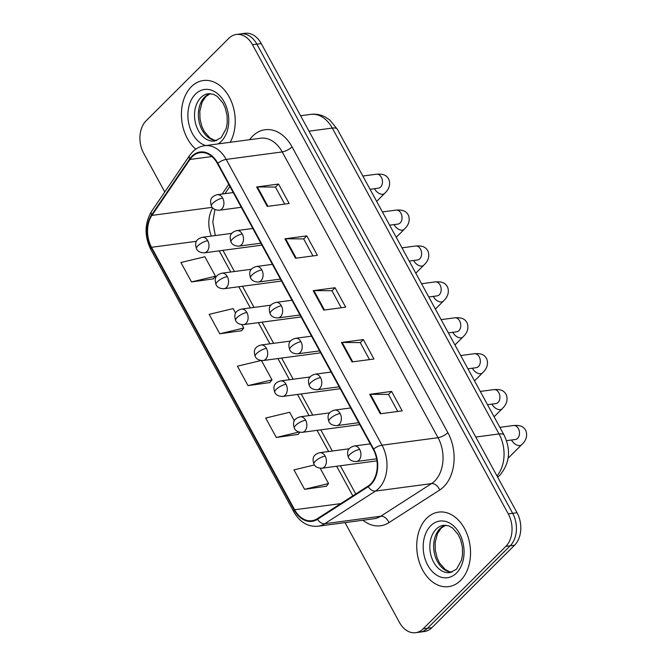 <?xml version="1.0" encoding="UTF-8"?>
<svg xmlns="http://www.w3.org/2000/svg" width="666" height="666" viewBox="0 0 666 666"><rect width="100%" height="100%" fill="white"/><g stroke="black" fill="none" stroke-linecap="round" stroke-linejoin="round"><path stroke-width="1" d="M251.44 269.255L221.92 273.193A7.834 5.561 -97.6 0 1 227.306 276.623A7.834 5.561 -97.6 0 1 226.49 287.446A7.834 5.561 -97.6 0 1 223.992 288.728L279.803 281.268A7.834 5.561 -97.6 0 0 281.327 280.744M271.012 305.153L241.492 309.099A7.834 5.561 -97.6 0 1 246.886 312.52A7.834 5.561 -97.6 0 1 246.062 323.343A7.834 5.561 -97.6 0 1 243.565 324.625L299.375 317.174A7.834 5.561 -97.6 0 0 300.899 316.641M290.592 341.05L261.064 344.996A7.834 5.561 -97.6 0 1 266.458 348.418A7.834 5.561 -97.6 0 1 265.634 359.24A7.834 5.561 -97.6 0 1 263.137 360.531L318.947 353.072A7.834 5.561 -97.6 0 0 320.471 352.539M310.165 376.956L280.636 380.902A7.834 5.561 -97.6 0 1 286.03 384.324A7.834 5.561 -97.6 0 1 285.206 395.146A7.834 5.561 -97.6 0 1 282.717 396.428L338.519 388.969A7.834 5.561 -97.6 0 0 340.043 388.445M329.737 412.853L300.216 416.799A7.834 5.561 -97.6 0 1 305.602 420.221A7.834 5.561 -97.6 0 1 304.787 431.044A7.834 5.561 -97.6 0 1 302.289 432.326L358.1 424.875A7.834 5.561 -97.6 0 0 359.623 424.342M231.868 233.35L202.347 237.296A7.834 5.561 -97.6 0 1 207.734 240.717A7.834 5.561 -97.6 0 1 206.918 251.54A7.834 5.561 -97.6 0 1 204.42 252.822L260.231 245.371A7.834 5.561 -97.6 0 0 261.755 244.838M191.367 86.688A37.604 26.682 -97.6 0 0 195.771 149.176A37.604 26.682 -97.6 0 1 191.367 86.688A37.604 26.682 -97.6 0 1 203.346 80.519A37.604 26.682 -97.6 0 0 191.367 86.688M426.673 518.273A37.604 26.682 -97.6 0 0 419.214 561.946A37.604 26.682 -97.6 0 0 448.609 586.646A37.604 26.682 -97.6 0 0 460.589 580.477A37.604 26.682 -97.6 0 0 468.048 536.804A37.604 26.682 -97.6 0 0 438.653 512.104A37.604 26.682 -97.6 0 0 426.673 518.273A37.604 26.682 -97.6 0 0 419.214 561.946A37.604 26.682 -97.6 0 0 448.609 586.646A37.604 26.682 -97.6 0 0 460.589 580.477A37.604 26.682 -97.6 0 0 468.048 536.804A37.604 26.682 -97.6 0 0 438.653 512.104A37.604 26.682 -97.6 0 0 426.673 518.273M192.216 156.743A25.067 17.791 82.4 0 1 200.2 152.631A25.067 17.791 82.4 0 1 217.449 163.586L373.26 449.367A25.067 17.791 82.4 0 1 368.048 486.088L317.291 518.706A25.067 17.791 82.4 0 1 311.896 520.72A25.067 17.791 82.4 0 1 294.647 509.765L151.54 247.294A25.067 17.791 82.4 0 1 151.923 215.401L189.968 159.465A25.067 17.791 82.4 0 1 192.216 156.743M191.933 156.219A25.691 18.232 -97.6 0 0 189.627 159.016L151.582 214.943A25.691 18.232 -97.6 0 0 151.19 247.644L294.297 510.114A25.691 18.232 -97.6 0 0 317.507 519.28L368.265 486.663A25.691 18.232 -97.6 0 0 373.609 449.017L217.799 163.237A25.691 18.232 -97.6 0 0 191.933 156.219M345.038 522.619L399.458 622.427A23.501 16.675 -97.6 0 0 415.634 632.7L424.384 631.534A23.501 16.675 -97.6 0 0 431.876 627.68L514.585 545.204L510.206 545.787A23.501 16.675 -97.6 0 0 512.67 513.328L256.868 44.156A23.501 16.675 -97.6 0 0 240.701 33.883A23.501 16.675 -97.6 0 1 256.868 44.156L512.67 513.328A23.501 16.675 -97.6 0 1 510.206 545.787L427.497 628.263L510.206 545.787L505.827 546.37A23.501 16.675 -97.6 0 0 508.291 513.911L252.489 44.739A23.501 16.675 -97.6 0 0 236.322 34.465A23.501 16.675 -97.6 0 0 228.829 38.32L146.12 120.796A23.501 16.675 -97.6 0 0 143.665 153.263L164.768 191.975M420.013 632.117A23.501 16.675 -97.6 0 0 427.497 628.263A23.501 16.675 -97.6 0 1 420.013 632.117M380.311 413.786L402.197 410.855L391.6 391.417L369.713 394.339L380.311 413.786M397.769 411.446L388.486 394.422L370.421 394.297A6.269 2.098 151.4 0 0 369.713 394.339M388.519 394.488L391.6 391.417M352.048 361.938L373.934 359.016L363.336 339.577L341.45 342.499L352.048 361.938M369.505 359.607L360.223 342.582L342.158 342.449A6.269 2.098 151.4 0 0 341.45 342.499M360.256 342.649L363.336 339.577M267.249 206.418L289.136 203.488L278.538 184.049L256.651 186.971L267.249 206.418M284.707 204.079L275.424 187.054L257.359 186.93A6.269 2.098 151.4 0 0 256.651 186.971M275.458 187.121L278.538 184.049M295.513 258.258L317.399 255.336L306.801 235.889L284.915 238.819L295.513 258.258M312.97 255.927L303.688 238.903L285.622 238.769A6.269 2.098 151.4 0 0 284.915 238.819M303.721 238.961L306.801 235.889M323.784 310.098L345.671 307.176L335.065 287.737L313.178 290.659L323.784 310.098M341.242 307.767L331.959 290.742L313.886 290.609A6.269 2.098 151.4 0 0 313.178 290.659M331.993 290.801L335.065 287.737M230.195 142.299A37.604 26.682 -97.6 0 0 231.019 100.641A37.604 26.682 -97.6 0 0 203.346 80.519A37.604 26.682 -97.6 0 1 231.019 100.641A37.604 26.682 -97.6 0 1 230.195 142.299M415.634 632.7A23.501 16.675 -97.6 0 0 423.118 628.846L505.827 546.37M314.41 464.968L293.964 469.871L304.57 489.31L326.373 486.238M235.622 313.162L233.133 308.599L209.174 314.344L219.772 333.783L241.575 330.719M191.508 281.943L215.468 276.199L204.87 256.751L180.911 262.504L191.508 281.943L213.311 278.879M294.347 420.862L289.668 412.279L265.701 418.032L276.298 437.47L298.11 434.398M261.047 360.522L237.437 366.183L248.035 385.631L269.847 382.559M248.035 385.631L272.003 379.878L261.472 360.572M272.003 379.878L269.705 382.734M219.772 333.783L243.731 328.038L241.9 324.667M243.731 328.038L241.442 330.894M215.468 276.199L213.17 279.046M299.825 432.267L297.968 434.573M276.298 437.47L298.926 432.043M304.57 489.31L328.529 483.566L320.188 468.273M328.529 483.566L326.232 486.413M514.585 545.204A23.501 16.675 -97.6 0 0 517.041 512.737L261.247 43.573A23.501 16.675 -97.6 0 0 245.071 33.3L236.322 34.465M249.592 139.71A39.169 27.797 82.4 0 1 292.041 146.853L447.852 432.634A7.834 2.622 -28.6 0 1 438.028 437.704L282.209 151.923A31.335 22.236 -97.6 0 0 260.647 138.228L204.62 145.712A31.335 22.236 82.4 0 1 226.19 159.415A7.834 2.622 151.4 0 0 217.799 163.237M447.852 432.634A39.169 27.797 82.4 0 1 443.747 486.738A39.169 27.797 82.4 0 1 439.702 490.018L388.944 522.635A39.169 27.797 82.4 0 1 362.945 520.221M434.748 480.985A31.335 22.236 -97.6 0 0 438.028 437.704L382.001 445.188A31.335 22.236 82.4 0 1 375.482 491.092L324.725 523.717A31.335 22.236 82.4 0 1 317.973 526.232L374.001 518.747A31.335 22.236 -97.6 0 0 380.752 516.233L431.51 483.608A31.335 22.236 -97.6 0 0 434.748 480.985M204.62 145.712C200.083 146.354 196.095 148.376 192.641 151.79L189.594 155.486A7.834 4.329 34.2 0 0 189.627 159.016M189.594 155.486L151.54 211.413C144.539 223.318 144.289 236.005 150.791 249.475A7.834 2.622 -28.6 0 1 151.19 247.644M294.297 510.114A7.834 2.622 151.4 0 0 293.889 511.946C299.891 522.269 307.917 527.031 317.973 526.232M317.507 519.28A7.834 5.236 57.3 0 0 324.725 523.717L380.752 516.233A7.834 5.236 -122.7 0 1 388.944 522.635M151.54 211.413A7.834 4.329 34.2 0 0 151.582 214.943M368.265 486.663A7.834 5.236 57.3 0 0 375.482 491.092L431.51 483.608A7.834 5.236 -122.7 0 1 439.702 490.018M373.609 449.017A7.834 2.622 -28.6 0 1 382.001 445.188L226.19 159.415L282.209 151.923A7.834 2.622 -28.6 0 0 292.041 146.853M508.291 513.911L517.041 512.737M252.489 44.739L261.247 43.573M423.118 628.846L431.876 627.68M294.647 509.765L340.801 503.596M189.968 159.465L211.871 156.543M151.923 215.401L212.196 207.342M228.763 184.332L222.161 194.039M212.729 207.942A25.067 17.791 -97.6 0 0 211.388 236.089M151.54 247.294L196.52 241.292M219.222 250.849L230.761 272.011M238.794 286.746L250.333 307.917M258.366 322.652L269.913 343.814M277.947 358.549L289.485 379.72M297.519 394.447L309.057 415.617M317.091 430.353L328.629 451.515M336.663 466.25L352.814 495.879M324.467 310.006L313.886 290.609M296.204 258.167L285.622 238.769M267.932 206.327L257.359 186.93M352.73 361.846L342.158 342.449M380.994 413.694L370.421 394.297M496.969 475.924A31.335 22.236 -97.6 0 0 499.05 433.941L332.284 128.072A31.335 22.236 -97.6 0 0 310.722 114.377C315.867 113.736 320.762 114.652 325.416 117.108L329.886 120.113L337.337 129.254L504.095 435.114A15.668 5.253 -28.6 0 0 499.05 433.941L475.774 437.046M309.007 131.177L332.284 128.072A15.668 5.253 -28.6 0 1 337.337 129.254M222.677 198.118A7.834 5.561 -97.6 0 0 217.282 194.688C209.69 196.861 209.948 201.257 211.447 206.202A7.834 2.622 -28.6 0 1 212.854 203.188A7.834 2.622 151.4 0 1 222.677 198.118A7.834 5.561 -97.6 0 1 221.853 208.933A7.834 5.561 -97.6 0 1 219.355 210.223C215.368 210.206 212.729 208.866 211.447 206.202M376.656 201.373L384.648 193.406A7.051 4.371 -134.9 0 1 374.742 189.077A7.051 4.371 -134.9 0 1 374.55 188.711A7.051 4.371 -134.9 0 1 374.55 188.694M378.946 188.062L378.363 188.187A7.051 5.003 -97.6 0 0 380.611 187.029A7.051 5.003 -97.6 0 0 381.543 177.664A7.051 5.003 -97.6 0 0 376.498 174.209C385.065 173.551 387.162 176.432 388.936 179.529C391.824 188.237 384.357 193.298 384.648 193.406M207.734 240.717A7.834 2.622 151.4 0 0 197.91 245.796A7.834 2.622 -28.6 0 0 196.503 248.809C195.005 243.864 194.755 239.469 202.347 237.296M242.249 234.016A7.834 5.561 -97.6 0 0 236.855 230.594C229.262 232.759 229.52 237.163 231.019 242.108A7.834 2.622 -28.6 0 1 232.426 239.086A7.834 2.622 151.4 0 1 242.249 234.016A7.834 5.561 -97.6 0 1 241.425 244.838A7.834 5.561 -97.6 0 1 238.936 246.12C234.94 246.104 232.301 244.772 231.019 242.108M394.122 224.609A7.051 4.371 -134.9 0 1 394.122 224.6A7.051 4.371 -134.9 0 0 394.314 224.975A7.051 4.371 -134.9 0 0 404.22 229.312L396.228 237.271M398.518 223.959L397.935 224.084A7.051 5.003 -97.6 0 0 400.183 222.927A7.051 5.003 -97.6 0 0 401.115 213.57A7.051 5.003 -97.6 0 0 396.07 210.106C404.637 209.457 406.743 212.329 408.508 215.426C411.405 224.134 403.929 229.204 404.22 229.312M261.821 269.913A7.834 5.561 -97.6 0 0 256.435 266.492C248.843 268.656 249.092 273.06 250.591 278.005A7.834 2.622 -28.6 0 1 251.998 274.991A7.834 2.622 151.4 0 1 261.821 269.913A7.834 5.561 -97.6 0 1 261.005 280.736A7.834 5.561 -97.6 0 1 258.508 282.018C254.512 282.009 251.873 280.669 250.591 278.005M413.703 260.506A7.051 4.371 -134.9 0 1 413.694 260.498A7.051 4.371 -134.9 0 0 413.886 260.872A7.051 4.371 -134.9 0 0 423.792 265.21L415.8 273.177M418.098 259.857L417.507 259.99A7.051 5.003 -97.6 0 0 419.755 258.833A7.051 5.003 -97.6 0 0 420.687 249.467A7.051 5.003 -97.6 0 0 415.642 246.012C424.209 245.354 426.315 248.227 428.08 251.332C430.977 260.04 423.501 265.101 423.792 265.21M281.393 305.819A7.834 5.561 -97.6 0 0 276.007 302.389C268.415 304.562 268.664 308.966 270.163 313.911A7.834 2.622 -28.6 0 1 271.57 310.889A7.834 2.622 151.4 0 1 281.393 305.819A7.834 5.561 -97.6 0 1 280.577 316.641A7.834 5.561 -97.6 0 1 278.08 317.923C274.084 317.907 271.445 316.566 270.163 313.911M433.275 296.412A7.051 4.371 -134.9 0 1 433.266 296.395A7.051 4.371 -134.9 0 0 433.466 296.778A7.051 4.371 -134.9 0 0 443.365 301.115L435.381 309.074M437.67 295.762L437.087 295.887A7.051 5.003 -97.6 0 0 439.327 294.73A7.051 5.003 -97.6 0 0 440.259 285.364A7.051 5.003 -97.6 0 0 435.214 281.909C443.789 281.252 445.887 284.132 447.652 287.229C450.549 295.937 443.073 300.999 443.365 301.115M300.965 341.716A7.834 5.561 -97.6 0 0 295.579 338.295C287.987 340.459 288.236 344.863 289.735 349.808A7.834 2.622 -28.6 0 1 291.142 346.786A7.834 2.622 151.4 0 1 300.965 341.716A7.834 5.561 -97.6 0 1 300.15 352.539A7.834 5.561 -97.6 0 1 297.652 353.821C293.664 353.812 291.025 352.472 289.735 349.808M452.847 332.309A7.051 4.371 -134.9 0 1 452.838 332.301A7.051 4.371 -134.9 0 0 453.038 332.675A7.051 4.371 -134.9 0 0 462.937 337.013L454.953 344.98M457.242 331.66L456.66 331.785A7.051 5.003 -97.6 0 0 458.907 330.636A7.051 5.003 -97.6 0 0 459.831 321.27A7.051 5.003 -97.6 0 0 454.786 317.815C463.361 317.158 465.459 320.03 467.224 323.135C470.121 331.835 462.645 336.904 462.937 337.013M227.306 276.623A7.834 2.622 151.4 0 0 217.482 281.693A7.834 2.622 -28.6 0 0 216.075 284.715C214.577 279.77 214.327 275.366 221.92 273.193M246.886 312.52A7.834 2.622 151.4 0 0 237.054 317.59A7.834 2.622 -28.6 0 0 235.647 320.612C234.157 315.667 233.899 311.263 241.492 309.099M266.458 348.418A7.834 2.622 151.4 0 0 256.635 353.496A7.834 2.622 -28.6 0 0 255.228 356.51C253.729 351.565 253.471 347.169 261.064 344.996M210.281 93.615A23.876 16.941 -97.6 0 0 204.67 97.094A23.876 16.941 -97.6 0 0 199.525 123.46A23.876 16.941 -97.6 0 0 216.558 140.609M200.841 97.602A23.876 16.941 -97.6 0 0 196.104 125.333A23.876 16.941 -97.6 0 0 214.768 141.025L221.179 137.662L226.207 128.546L227.214 123.077L227.089 115.609L225.258 107.992L222.885 102.939L217.191 96.354L213.253 94.214L208.441 93.69A23.876 16.941 -97.6 0 0 200.841 97.602M218.115 143.914A28.58 20.28 -97.6 0 0 221.212 141.433A28.58 20.28 -97.6 0 0 224.201 101.956A28.58 20.28 -97.6 0 0 195.438 94.156A28.58 20.28 -97.6 0 0 188.653 123.044A28.58 20.28 -97.6 0 0 205.727 145.571M445.587 525.199A23.876 16.941 -97.6 0 0 439.976 528.671A23.876 16.941 -97.6 0 0 434.831 555.044A23.876 16.941 -97.6 0 0 451.864 572.194M436.147 529.187A23.876 16.941 -97.6 0 0 431.41 556.918A23.876 16.941 -97.6 0 0 450.074 572.602L456.485 569.247L461.513 560.123L462.52 554.661L462.395 547.194L460.564 539.577L458.191 534.515L452.497 527.938L448.559 525.799L443.747 525.274A23.876 16.941 -97.6 0 0 436.147 529.187M456.518 573.018A28.58 20.28 -97.6 0 0 459.507 533.541A28.58 20.28 -97.6 0 0 430.744 525.74A28.58 20.28 -97.6 0 0 427.747 565.209A28.58 20.28 -97.6 0 0 456.518 573.018M320.546 377.614A7.834 5.561 -97.6 0 0 315.151 374.192C307.559 376.365 307.817 380.761 309.315 385.706A7.834 2.622 -28.6 0 1 310.722 382.692A7.834 2.622 151.4 0 1 320.546 377.614A7.834 5.561 -97.6 0 1 319.722 388.436A7.834 5.561 -97.6 0 1 317.224 389.727C313.236 389.71 310.597 388.37 309.315 385.706M472.419 368.206A7.051 4.371 -134.9 0 1 472.41 368.198A7.051 4.371 -134.9 0 0 472.61 368.581A7.051 4.371 -134.9 0 0 482.509 372.91L474.525 380.877M476.814 367.557L476.232 367.69A7.051 5.003 -97.6 0 0 478.479 366.533A7.051 5.003 -97.6 0 0 479.403 357.167A7.051 5.003 -97.6 0 0 474.367 353.713C482.933 353.055 485.031 355.927 486.804 359.032C489.693 367.74 482.217 372.802 482.509 372.91M340.118 413.519A7.834 5.561 -97.6 0 0 334.723 410.09C327.131 412.262 327.389 416.666 328.887 421.611A7.834 2.622 -28.6 0 1 330.294 418.589A7.834 2.622 151.4 0 1 340.118 413.519A7.834 5.561 -97.6 0 1 339.294 424.342A7.834 5.561 -97.6 0 1 336.805 425.624C332.809 425.607 330.17 424.267 328.887 421.611M491.991 404.112A7.051 4.371 -134.9 0 1 491.991 404.096A7.051 4.371 -134.9 0 0 492.182 404.478A7.051 4.371 -134.9 0 0 502.089 408.816L494.097 416.774M496.386 403.463L495.804 403.588A7.051 5.003 -97.6 0 0 498.051 402.43A7.051 5.003 -97.6 0 0 498.984 393.065A7.051 5.003 -97.6 0 0 493.939 389.61C502.505 388.961 504.603 391.833 506.376 394.93C509.265 403.638 501.798 408.699 502.089 408.816M359.69 449.417A7.834 5.561 -97.6 0 0 354.295 445.995C346.703 448.16 346.961 452.564 348.46 457.509A7.834 2.622 -28.6 0 1 349.866 454.487A7.834 2.622 151.4 0 1 359.69 449.417A7.834 5.561 -97.6 0 1 358.866 460.239A7.834 5.561 -97.6 0 1 356.377 461.521C352.381 461.513 349.742 460.173 348.46 457.509M511.563 440.01A7.051 4.371 -134.9 0 1 511.563 440.001A7.051 4.371 -134.9 0 0 511.754 440.376A7.051 4.371 -134.9 0 0 521.661 444.713L508.1 458.233M515.959 439.36L515.376 439.493A7.051 5.003 -97.6 0 0 517.624 438.336A7.051 5.003 -97.6 0 0 518.556 428.971A7.051 5.003 -97.6 0 0 513.511 425.516C522.077 424.858 524.184 427.73 525.949 430.835C528.846 439.535 521.37 444.605 521.661 444.713M286.03 384.324A7.834 2.622 151.4 0 0 276.207 389.394A7.834 2.622 -28.6 0 0 274.8 392.416C273.301 387.47 273.043 383.067 280.636 380.902M305.602 420.221A7.834 2.622 151.4 0 0 295.779 425.291A7.834 2.622 -28.6 0 0 294.372 428.313C292.874 423.368 292.624 418.964 300.216 416.799M325.175 456.127A7.834 5.561 -97.6 0 0 319.788 452.697C312.196 454.87 312.446 459.265 313.944 464.21A7.834 2.622 -28.6 0 1 315.351 461.197A7.834 2.622 151.4 0 1 325.175 456.127A7.834 5.561 -97.6 0 1 324.359 466.941A7.834 5.561 -97.6 0 1 321.861 468.231C317.865 468.215 315.226 466.874 313.944 464.21M150.791 249.475L293.889 511.946M214.918 209.515L212.82 221.986L215.285 235.564M222.919 250.358L234.457 271.52M242.491 286.255L254.029 307.426M262.063 322.153L273.609 343.323M281.635 358.058L293.182 379.22M301.215 393.956L312.754 415.126M320.787 429.853L332.326 451.024M340.359 465.759L355.752 493.989M229.895 186.405L224.95 193.664M504.095 435.114C511.18 449.941 509.731 463.361 499.766 475.358L497.677 477.222M310.722 114.377L300.582 115.726M362.845 176.032L376.498 174.209M233.25 192.557L217.282 194.688M370.071 189.294L378.363 188.187M241.283 207.293L219.355 210.223M204.42 252.822C200.424 252.814 197.785 251.473 196.503 248.809M382.417 211.938L396.07 210.106M252.822 228.455L236.855 230.594M389.643 225.191L397.935 224.084M260.856 243.19L238.936 246.12M401.989 247.835L415.642 246.012M272.394 264.36L256.435 266.492M409.215 261.097L417.507 259.99M280.428 279.096L258.508 282.018M421.561 283.733L435.214 281.909M291.966 300.258L276.007 302.389M428.796 296.994L437.087 295.887M300 314.993L278.08 317.923M441.133 319.638L454.786 317.815M311.538 336.163L295.579 338.295M448.368 332.9L456.66 331.785M319.572 350.89L297.652 353.821M223.992 288.728C219.996 288.711 217.366 287.371 216.075 284.715M243.565 324.625C239.577 324.617 236.938 323.276 235.647 320.612M263.137 360.531C259.149 360.514 256.51 359.174 255.228 356.51M210.381 93.623L205.869 96.528L202.131 102.081L199.825 111.114L200 118.939L201.865 126.44L204.271 131.452L209.79 137.804L213.778 139.985L216.658 140.576M445.687 525.208L441.175 528.113L437.437 533.666L435.131 542.698L435.306 550.524L437.171 558.025L439.577 563.036L445.104 569.38L449.084 571.561L451.964 572.161M460.705 355.536L474.367 353.713M331.119 372.061L315.151 374.192M467.94 368.798L476.232 367.69M339.144 386.796L317.224 389.727M480.286 391.433L493.939 389.61M350.691 407.958L334.723 410.09M487.512 404.695L495.804 403.588M358.724 422.694L336.805 425.624M499.858 427.339L513.511 425.516M370.263 443.864L354.295 445.995M506.526 440.676L515.376 439.493M376.623 458.816L356.377 461.521M282.717 396.428C278.721 396.412 276.082 395.08 274.8 392.416M302.289 432.326C298.293 432.317 295.654 430.977 294.372 428.313M349.309 448.751L319.788 452.697M376.956 460.864L321.861 468.231"/></g></svg>
